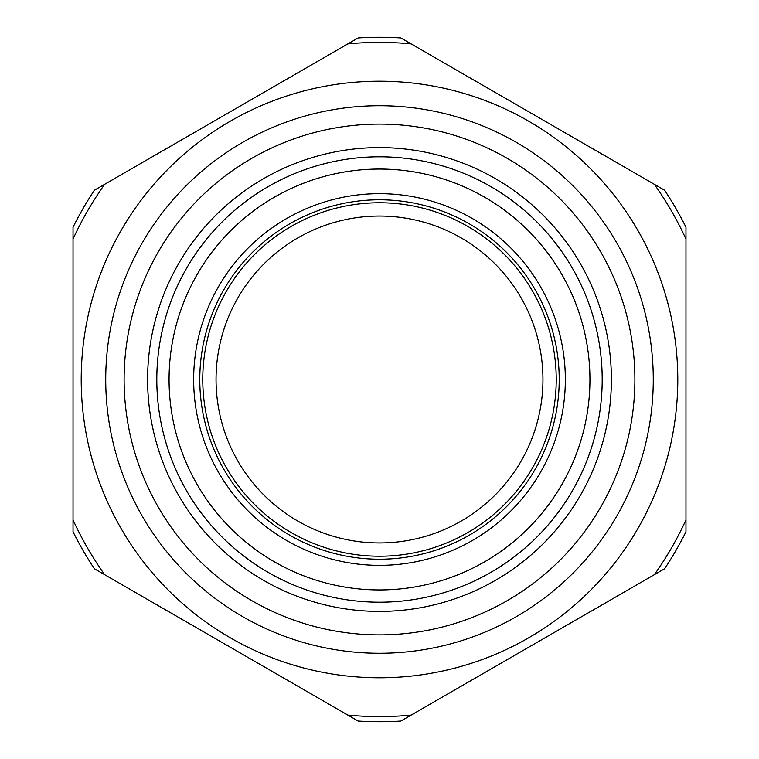 <?xml version="1.0" encoding="UTF-8"?>
<svg xmlns="http://www.w3.org/2000/svg" width="759" height="759" viewBox="0 0 759 759"><rect width="100%" height="100%" fill="white"/><g stroke="black" fill="none" stroke-linecap="round" stroke-linejoin="round"><path stroke-width="1.14" d="M379.5 602.2A222.7 222.7 0 0 1 186.638 268.155A222.7 222.7 0 0 1 572.362 268.155A222.7 222.7 0 0 1 379.5 602.2M347.888 43.88L104.647 184.314A337.11 337.11 0 0 0 73.035 239.066L73.035 519.934A337.11 337.11 0 0 0 104.647 574.686L347.888 715.12A337.11 337.11 0 0 0 411.112 715.12L654.353 574.686A337.11 337.11 0 0 0 685.965 519.934L685.965 239.066A337.11 337.11 0 0 0 654.353 184.314L411.112 43.88A337.11 337.11 0 0 0 347.888 43.88M379.5 677.787A298.287 298.287 0 0 0 637.826 230.357A298.287 298.287 0 0 0 121.174 230.357A298.287 298.287 0 0 0 379.5 677.787M379.5 634.885A255.385 255.385 0 0 0 600.673 251.808A255.385 255.385 0 0 0 158.327 251.808A255.385 255.385 0 0 0 379.5 634.885M379.5 611.393A231.893 231.893 0 0 0 580.322 263.553A231.893 231.893 0 0 0 178.678 263.553A231.893 231.893 0 0 0 379.5 611.393M379.5 589.933A210.433 210.433 0 0 0 561.745 274.284A210.433 210.433 0 0 0 197.255 274.284A210.433 210.433 0 0 0 379.5 589.933M379.5 556.224A176.724 176.724 0 0 0 532.552 291.133A176.724 176.724 0 0 0 226.448 291.133A176.724 176.724 0 0 0 379.5 556.224M379.5 542.951A163.451 163.451 0 0 0 521.053 297.775A163.451 163.451 0 0 0 237.947 297.775A163.451 163.451 0 0 0 379.5 542.951M105.729 379.5A273.771 273.771 0 0 1 516.386 142.407A273.771 273.771 0 0 1 516.386 616.593A273.771 273.771 0 0 1 105.729 379.5M685.965 379.5L685.965 227.207A342.214 342.214 0 0 0 664.618 190.243L400.847 37.95A342.214 342.214 0 0 0 358.153 37.95L94.382 190.243A342.214 342.214 0 0 0 73.035 227.207L73.035 531.793A342.214 342.214 0 0 0 94.382 568.757L358.153 721.05A342.214 342.214 0 0 0 400.847 721.05L664.618 568.757A342.214 342.214 0 0 0 685.965 531.793L685.965 379.5M379.5 565.351A185.851 185.851 0 0 0 540.446 286.579A185.851 185.851 0 0 0 218.554 286.579A185.851 185.851 0 0 0 379.5 565.351M379.5 559.222A179.722 179.722 0 0 0 535.142 289.644A179.722 179.722 0 0 0 223.858 289.644A179.722 179.722 0 0 0 379.5 559.222"/></g></svg>
